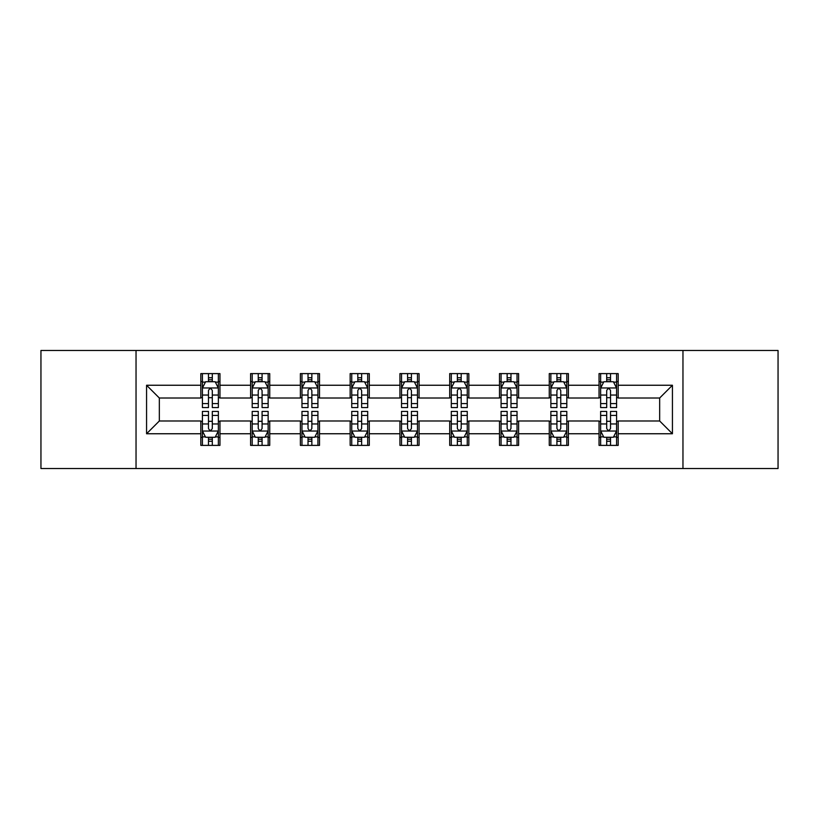 <?xml version="1.0" encoding="UTF-8"?>
<svg xmlns="http://www.w3.org/2000/svg" width="819" height="819" viewBox="0 0 819 819"><rect width="100%" height="100%" fill="white"/><g stroke="black" fill="none" stroke-linecap="round" stroke-linejoin="round"><path stroke-width="1.23" d="M682.964 468.529L778.05 468.529L778.05 350.471L682.964 350.471L682.964 468.529L136.036 468.529L136.036 350.471L40.95 350.471L40.95 468.529L136.036 468.529M682.964 350.471L136.036 350.471M618.181 385.247L618.181 373.607L599.037 373.607L599.037 385.247L568.406 385.247L568.406 373.607L549.262 373.607L549.262 385.247L518.632 385.247L518.632 373.607L499.488 373.607L499.488 385.247L468.847 385.247L468.847 373.607L449.703 373.607L449.703 385.247L419.072 385.247L419.072 373.607L399.928 373.607L399.928 385.247L369.297 385.247L369.297 373.607L350.153 373.607L350.153 385.247L319.512 385.247L319.512 373.607L300.368 373.607L300.368 385.247L269.738 385.247L269.738 373.607L250.594 373.607L250.594 385.247L219.963 385.247L219.963 373.607L200.819 373.607L200.819 385.247L146.57 385.247L146.57 433.753L159.336 420.986L200.819 420.986L200.819 445.393L219.963 445.393L219.963 420.986L250.594 420.986L250.594 445.393L269.738 445.393L269.738 420.986L300.368 420.986L300.368 445.393L319.512 445.393L319.512 420.986L350.153 420.986L350.153 445.393L369.297 445.393L369.297 420.986L399.928 420.986L399.928 445.393L419.072 445.393L419.072 420.986L449.703 420.986L449.703 445.393L468.847 445.393L468.847 420.986L499.488 420.986L499.488 445.393L518.632 445.393L518.632 420.986L549.262 420.986L549.262 445.393L568.406 445.393L568.406 420.986L599.037 420.986L599.037 445.393L618.181 445.393L618.181 420.986L659.664 420.986L659.664 398.014L618.181 398.014L618.181 385.247L672.43 385.247L672.43 433.753L618.181 433.753M599.037 433.753L568.406 433.753M549.262 433.753L518.632 433.753M499.488 433.753L468.847 433.753M449.703 433.753L419.072 433.753M399.928 433.753L369.297 433.753M350.153 433.753L319.512 433.753M300.368 433.753L269.738 433.753M250.594 433.753L219.963 433.753M200.819 433.753L146.57 433.753M599.037 385.247L599.037 398.014L568.406 398.014L568.406 385.247M549.262 385.247L549.262 398.014L518.632 398.014L518.632 385.247M499.488 385.247L499.488 398.014L468.847 398.014L468.847 385.247M449.703 385.247L449.703 398.014L419.072 398.014L419.072 385.247M399.928 385.247L399.928 398.014L369.297 398.014L369.297 385.247M350.153 385.247L350.153 398.014L319.512 398.014L319.512 385.247M300.368 385.247L300.368 398.014L269.738 398.014L269.738 385.247M250.594 385.247L250.594 398.014L219.963 398.014L219.963 385.247M200.819 385.247L200.819 398.014L159.336 398.014L146.57 385.247M159.336 398.014L159.336 420.986M672.43 433.753L659.664 420.986M659.664 398.014L672.43 385.247M200.819 381.582L202.406 381.582M208.476 381.582L212.305 381.582M218.366 381.582L219.963 381.582M200.819 397.696L202.406 397.696M208.476 397.696L212.305 397.696M218.366 397.696L219.963 397.696M200.819 421.304L202.406 421.304M208.476 421.304L212.305 421.304M218.366 421.304L219.963 421.304M200.819 437.418L202.406 437.418M208.476 437.418L212.305 437.418M218.366 437.418L219.963 437.418M250.594 421.304L252.191 421.304M258.251 421.304L262.08 421.304M268.141 421.304L269.738 421.304M250.594 437.418L252.191 437.418M258.251 437.418L262.08 437.418M268.141 437.418L269.738 437.418M250.594 381.582L252.191 381.582M258.251 381.582L262.08 381.582M268.141 381.582L269.738 381.582M250.594 397.696L252.191 397.696M258.251 397.696L262.08 397.696M268.141 397.696L269.738 397.696M300.368 421.304L301.965 421.304M308.026 421.304L311.855 421.304M317.926 421.304L319.512 421.304M300.368 437.418L301.965 437.418M308.026 437.418L311.855 437.418M317.926 437.418L319.512 437.418M300.368 381.582L301.965 381.582M308.026 381.582L311.855 381.582M317.926 381.582L319.512 381.582M300.368 397.696L301.965 397.696M308.026 397.696L311.855 397.696M317.926 397.696L319.512 397.696M350.153 421.304L351.74 421.304M357.811 421.304L361.64 421.304M367.7 421.304L369.297 421.304M350.153 437.418L351.74 437.418M357.811 437.418L361.64 437.418M367.7 437.418L369.297 437.418M350.153 381.582L351.74 381.582M357.811 381.582L361.64 381.582M367.7 381.582L369.297 381.582M350.153 397.696L351.74 397.696M357.811 397.696L361.64 397.696M367.7 397.696L369.297 397.696M399.928 421.304L401.525 421.304M407.586 421.304L411.414 421.304M417.475 421.304L419.072 421.304M399.928 437.418L401.525 437.418M407.586 437.418L411.414 437.418M417.475 437.418L419.072 437.418M399.928 381.582L401.525 381.582M407.586 381.582L411.414 381.582M417.475 381.582L419.072 381.582M399.928 397.696L401.525 397.696M407.586 397.696L411.414 397.696M417.475 397.696L419.072 397.696M449.703 421.304L451.3 421.304M457.36 421.304L461.189 421.304M467.26 421.304L468.847 421.304M449.703 437.418L451.3 437.418M457.36 437.418L461.189 437.418M467.26 437.418L468.847 437.418M449.703 381.582L451.3 381.582M457.36 381.582L461.189 381.582M467.26 381.582L468.847 381.582M449.703 397.696L451.3 397.696M457.36 397.696L461.189 397.696M467.26 397.696L468.847 397.696M499.488 421.304L501.074 421.304M507.145 421.304L510.974 421.304M517.035 421.304L518.632 421.304M499.488 437.418L501.074 437.418M507.145 437.418L510.974 437.418M517.035 437.418L518.632 437.418M499.488 381.582L501.074 381.582M507.145 381.582L510.974 381.582M517.035 381.582L518.632 381.582M499.488 397.696L501.074 397.696M507.145 397.696L510.974 397.696M517.035 397.696L518.632 397.696M549.262 421.304L550.859 421.304M556.92 421.304L560.749 421.304M566.809 421.304L568.406 421.304M549.262 437.418L550.859 437.418M556.92 437.418L560.749 437.418M566.809 437.418L568.406 437.418M549.262 381.582L550.859 381.582M556.92 381.582L560.749 381.582M566.809 381.582L568.406 381.582M549.262 397.696L550.859 397.696M556.92 397.696L560.749 397.696M566.809 397.696L568.406 397.696M599.037 421.304L600.634 421.304M606.695 421.304L610.524 421.304M616.594 421.304L618.181 421.304M599.037 437.418L600.634 437.418M606.695 437.418L610.524 437.418M616.594 437.418L618.181 437.418M599.037 381.582L600.634 381.582M606.695 381.582L610.524 381.582M616.594 381.582L618.181 381.582M599.037 397.696L600.634 397.696M606.695 397.696L610.524 397.696M616.594 397.696L618.181 397.696M212.305 377.754L208.476 377.754M218.366 403.583L212.305 403.583L212.305 407.586L218.366 407.586L218.366 388.124L215.172 381.736L205.6 381.736L202.406 388.124L202.406 407.586L208.476 407.586L208.476 403.583L202.406 403.583M202.406 388.124L202.406 373.607M218.366 388.124L218.366 373.607M208.476 381.736L208.476 373.607M212.305 373.607L212.305 381.736M212.305 403.583L212.305 390.509C211.026 388.052 209.746 388.052 208.476 390.509L208.476 403.583M208.476 441.246L212.305 441.246M202.406 415.417L208.476 415.417L208.476 411.414L202.406 411.414L202.406 430.876L205.6 437.264L215.172 437.264L218.366 430.876L218.366 411.414L212.305 411.414L212.305 415.417L218.366 415.417M218.366 430.876L218.366 445.393M202.406 430.876L202.406 445.393M212.305 437.264L212.305 445.393M208.476 445.393L208.476 437.264M208.476 415.417L208.476 428.491C209.746 430.948 211.026 430.948 212.305 428.491L212.305 415.417M262.08 377.754L258.251 377.754M268.141 403.583L262.08 403.583L262.08 407.586L268.141 407.586L268.141 388.124L264.957 381.736L255.374 381.736L252.191 388.124L252.191 407.586L258.251 407.586L258.251 403.583L252.191 403.583M252.191 388.124L252.191 373.607M268.141 388.124L268.141 373.607M258.251 381.736L258.251 373.607M262.08 373.607L262.08 381.736M262.08 403.583L262.08 390.509C260.8 388.052 259.531 388.052 258.251 390.509L258.251 403.583M311.855 377.754L308.026 377.754M317.926 403.583L311.855 403.583L311.855 407.586L317.926 407.586L317.926 388.124L314.731 381.736L305.159 381.736L301.965 388.124L301.965 407.586L308.026 407.586L308.026 403.583L301.965 403.583M301.965 388.124L301.965 373.607M317.926 388.124L317.926 373.607M308.026 381.736L308.026 373.607M311.855 373.607L311.855 381.736M311.855 403.583L311.855 390.509C310.585 388.052 309.306 388.052 308.026 390.509L308.026 403.583M258.251 441.246L262.08 441.246M252.191 415.417L258.251 415.417L258.251 411.414L252.191 411.414L252.191 430.876L255.374 437.264L264.957 437.264L268.141 430.876L268.141 411.414L262.08 411.414L262.08 415.417L268.141 415.417M268.141 430.876L268.141 445.393M252.191 430.876L252.191 445.393M262.08 437.264L262.08 445.393M258.251 445.393L258.251 437.264M258.251 415.417L258.251 428.491C259.521 430.948 260.8 430.948 262.08 428.491L262.08 415.417M308.026 441.246L311.855 441.246M301.965 415.417L308.026 415.417L308.026 411.414L301.965 411.414L301.965 430.876L305.159 437.264L314.731 437.264L317.926 430.876L317.926 411.414L311.855 411.414L311.855 415.417L317.926 415.417M317.926 430.876L317.926 445.393M301.965 430.876L301.965 445.393M311.855 437.264L311.855 445.393M308.026 445.393L308.026 437.264M308.026 415.417L308.026 428.491C309.306 430.948 310.575 430.948 311.855 428.491L311.855 415.417M361.64 377.754L357.811 377.754M367.7 403.583L361.64 403.583L361.64 407.586L367.7 407.586L367.7 388.124L364.506 381.736L354.934 381.736L351.74 388.124L351.74 407.586L357.811 407.586L357.811 403.583L351.74 403.583M351.74 388.124L351.74 373.607M367.7 388.124L367.7 373.607M357.811 381.736L357.811 373.607M361.64 373.607L361.64 381.736M361.64 403.583L361.64 390.509C360.36 388.052 359.08 388.052 357.811 390.509L357.811 403.583M411.414 377.754L407.586 377.754M417.475 403.583L411.414 403.583L411.414 407.586L417.475 407.586L417.475 388.124L414.291 381.736L404.709 381.736L401.525 388.124L401.525 407.586L407.586 407.586L407.586 403.583L401.525 403.583M401.525 388.124L401.525 373.607M417.475 388.124L417.475 373.607M407.586 381.736L407.586 373.607M411.414 373.607L411.414 381.736M411.414 403.583L411.414 390.509C410.145 388.052 408.865 388.052 407.586 390.509L407.586 403.583M461.189 377.754L457.36 377.754M467.26 403.583L461.189 403.583L461.189 407.586L467.26 407.586L467.26 388.124L464.066 381.736L454.494 381.736L451.3 388.124L451.3 407.586L457.36 407.586L457.36 403.583L451.3 403.583M451.3 388.124L451.3 373.607M467.26 388.124L467.26 373.607M457.36 381.736L457.36 373.607M461.189 373.607L461.189 381.736M461.189 403.583L461.189 390.509C459.92 388.052 458.64 388.052 457.36 390.509L457.36 403.583M357.811 441.246L361.64 441.246M351.74 415.417L357.811 415.417L357.811 411.414L351.74 411.414L351.74 430.876L354.934 437.264L364.506 437.264L367.7 430.876L367.7 411.414L361.64 411.414L361.64 415.417L367.7 415.417M367.7 430.876L367.7 445.393M351.74 430.876L351.74 445.393M361.64 437.264L361.64 445.393M357.811 445.393L357.811 437.264M357.811 415.417L357.811 428.491C359.08 430.948 360.36 430.948 361.64 428.491L361.64 415.417M407.586 441.246L411.414 441.246M401.525 415.417L407.586 415.417L407.586 411.414L401.525 411.414L401.525 430.876L404.709 437.264L414.291 437.264L417.475 430.876L417.475 411.414L411.414 411.414L411.414 415.417L417.475 415.417M417.475 430.876L417.475 445.393M401.525 430.876L401.525 445.393M411.414 437.264L411.414 445.393M407.586 445.393L407.586 437.264M407.586 415.417L407.586 428.491C408.855 430.948 410.135 430.948 411.414 428.491L411.414 415.417M457.36 441.246L461.189 441.246M451.3 415.417L457.36 415.417L457.36 411.414L451.3 411.414L451.3 430.876L454.494 437.264L464.066 437.264L467.26 430.876L467.26 411.414L461.189 411.414L461.189 415.417L467.26 415.417M467.26 430.876L467.26 445.393M451.3 430.876L451.3 445.393M461.189 437.264L461.189 445.393M457.36 445.393L457.36 437.264M457.36 415.417L457.36 428.491C458.64 430.948 459.92 430.948 461.189 428.491L461.189 415.417M510.974 377.754L507.145 377.754M517.035 403.583L510.974 403.583L510.974 407.586L517.035 407.586L517.035 388.124L513.841 381.736L504.269 381.736L501.074 388.124L501.074 407.586L507.145 407.586L507.145 403.583L501.074 403.583M501.074 388.124L501.074 373.607M517.035 388.124L517.035 373.607M507.145 381.736L507.145 373.607M510.974 373.607L510.974 381.736M510.974 403.583L510.974 390.509C509.694 388.052 508.425 388.052 507.145 390.509L507.145 403.583M507.145 441.246L510.974 441.246M501.074 415.417L507.145 415.417L507.145 411.414L501.074 411.414L501.074 430.876L504.269 437.264L513.841 437.264L517.035 430.876L517.035 411.414L510.974 411.414L510.974 415.417L517.035 415.417M517.035 430.876L517.035 445.393M501.074 430.876L501.074 445.393M510.974 437.264L510.974 445.393M507.145 445.393L507.145 437.264M507.145 415.417L507.145 428.491C508.415 430.948 509.694 430.948 510.974 428.491L510.974 415.417M560.749 377.754L556.92 377.754M566.809 403.583L560.749 403.583L560.749 407.586L566.809 407.586L566.809 388.124L563.626 381.736L554.043 381.736L550.859 388.124L550.859 407.586L556.92 407.586L556.92 403.583L550.859 403.583M550.859 388.124L550.859 373.607M566.809 388.124L566.809 373.607M556.92 381.736L556.92 373.607M560.749 373.607L560.749 381.736M560.749 403.583L560.749 390.509C559.479 388.052 558.2 388.052 556.92 390.509L556.92 403.583M556.92 441.246L560.749 441.246M550.859 415.417L556.92 415.417L556.92 411.414L550.859 411.414L550.859 430.876L554.043 437.264L563.626 437.264L566.809 430.876L566.809 411.414L560.749 411.414L560.749 415.417L566.809 415.417M566.809 430.876L566.809 445.393M550.859 430.876L550.859 445.393M560.749 437.264L560.749 445.393M556.92 445.393L556.92 437.264M556.92 415.417L556.92 428.491C558.2 430.948 559.469 430.948 560.749 428.491L560.749 415.417M610.524 377.754L606.695 377.754M616.594 403.583L610.524 403.583L610.524 407.586L616.594 407.586L616.594 388.124L613.4 381.736L603.828 381.736L600.634 388.124L600.634 407.586L606.695 407.586L606.695 403.583L600.634 403.583M600.634 388.124L600.634 373.607M616.594 388.124L616.594 373.607M606.695 381.736L606.695 373.607M610.524 373.607L610.524 381.736M610.524 403.583L610.524 390.509C609.254 388.052 607.974 388.052 606.695 390.509L606.695 403.583M606.695 441.246L610.524 441.246M600.634 415.417L606.695 415.417L606.695 411.414L600.634 411.414L600.634 430.876L603.828 437.264L613.4 437.264L616.594 430.876L616.594 411.414L610.524 411.414L610.524 415.417L616.594 415.417M616.594 430.876L616.594 445.393M600.634 430.876L600.634 445.393M610.524 437.264L610.524 445.393M606.695 445.393L606.695 437.264M606.695 415.417L606.695 428.491C607.974 430.948 609.254 430.948 610.524 428.491L610.524 415.417M218.284 387.96L202.488 387.96M202.406 382.125L205.405 382.125M215.366 382.125L218.366 382.125M208.476 395.034L202.406 395.034M218.366 395.034L212.305 395.034M212.305 379.781L208.476 379.781M202.488 431.04L218.284 431.04M218.366 436.875L215.366 436.875M205.405 436.875L202.406 436.875M212.305 423.966L218.366 423.966M202.406 423.966L208.476 423.966M208.476 439.219L212.305 439.219M268.059 387.96L252.272 387.96M252.191 382.125L255.19 382.125M265.141 382.125L268.141 382.125M258.251 395.034L252.191 395.034M268.141 395.034L262.08 395.034M262.08 379.781L258.251 379.781M317.844 387.96L302.047 387.96M301.965 382.125L304.965 382.125M314.926 382.125L317.926 382.125M308.026 395.034L301.965 395.034M317.926 395.034L311.855 395.034M311.855 379.781L308.026 379.781M252.272 431.04L268.059 431.04M268.141 436.875L265.141 436.875M255.19 436.875L252.191 436.875M262.08 423.966L268.141 423.966M252.191 423.966L258.251 423.966M258.251 439.219L262.08 439.219M302.047 431.04L317.844 431.04M317.926 436.875L314.926 436.875M304.965 436.875L301.965 436.875M311.855 423.966L317.926 423.966M301.965 423.966L308.026 423.966M308.026 439.219L311.855 439.219M367.618 387.96L351.822 387.96M351.74 382.125L354.74 382.125M364.701 382.125L367.7 382.125M357.811 395.034L351.74 395.034M367.7 395.034L361.64 395.034M361.64 379.781L357.811 379.781M417.393 387.96L401.607 387.96M401.525 382.125L404.525 382.125M414.475 382.125L417.475 382.125M407.586 395.034L401.525 395.034M417.475 395.034L411.414 395.034M411.414 379.781L407.586 379.781M467.178 387.96L451.382 387.96M451.3 382.125L454.299 382.125M464.26 382.125L467.26 382.125M457.36 395.034L451.3 395.034M467.26 395.034L461.189 395.034M461.189 379.781L457.36 379.781M351.822 431.04L367.618 431.04M367.7 436.875L364.701 436.875M354.74 436.875L351.74 436.875M361.64 423.966L367.7 423.966M351.74 423.966L357.811 423.966M357.811 439.219L361.64 439.219M401.607 431.04L417.393 431.04M417.475 436.875L414.475 436.875M404.525 436.875L401.525 436.875M411.414 423.966L417.475 423.966M401.525 423.966L407.586 423.966M407.586 439.219L411.414 439.219M451.382 431.04L467.178 431.04M467.26 436.875L464.26 436.875M454.299 436.875L451.3 436.875M461.189 423.966L467.26 423.966M451.3 423.966L457.36 423.966M457.36 439.219L461.189 439.219M516.953 387.96L501.156 387.96M501.074 382.125L504.074 382.125M514.035 382.125L517.035 382.125M507.145 395.034L501.074 395.034M517.035 395.034L510.974 395.034M510.974 379.781L507.145 379.781M501.156 431.04L516.953 431.04M517.035 436.875L514.035 436.875M504.074 436.875L501.074 436.875M510.974 423.966L517.035 423.966M501.074 423.966L507.145 423.966M507.145 439.219L510.974 439.219M566.728 387.96L550.941 387.96M550.859 382.125L553.859 382.125M563.81 382.125L566.809 382.125M556.92 395.034L550.859 395.034M566.809 395.034L560.749 395.034M560.749 379.781L556.92 379.781M550.941 431.04L566.728 431.04M566.809 436.875L563.81 436.875M553.859 436.875L550.859 436.875M560.749 423.966L566.809 423.966M550.859 423.966L556.92 423.966M556.92 439.219L560.749 439.219M616.512 387.96L600.716 387.96M600.634 382.125L603.634 382.125M613.595 382.125L616.594 382.125M606.695 395.034L600.634 395.034M616.594 395.034L610.524 395.034M610.524 379.781L606.695 379.781M600.716 431.04L616.512 431.04M616.594 436.875L613.595 436.875M603.634 436.875L600.634 436.875M610.524 423.966L616.594 423.966M600.634 423.966L606.695 423.966M606.695 439.219L610.524 439.219"/></g></svg>
